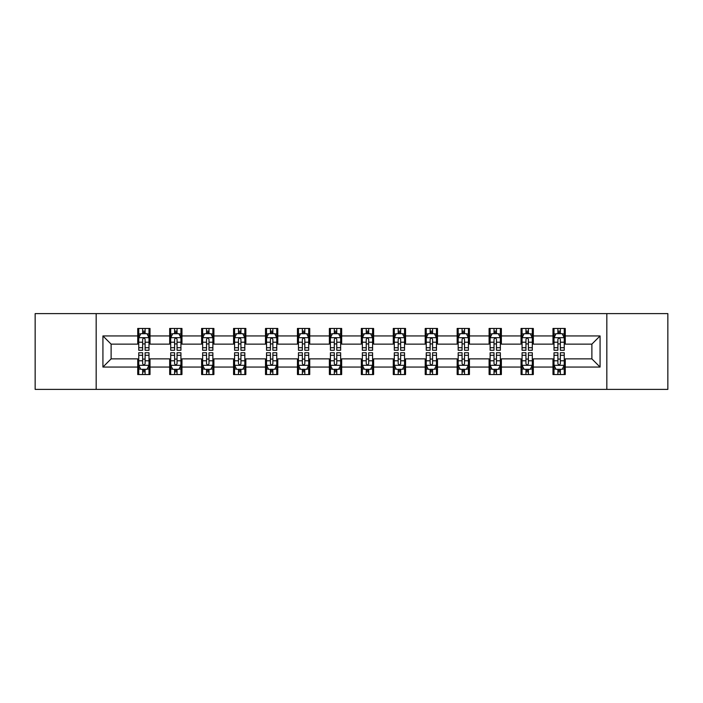 <?xml version="1.0" encoding="UTF-8"?>
<svg xmlns="http://www.w3.org/2000/svg" width="703" height="703" viewBox="0 0 703 703"><rect width="100%" height="100%" fill="white"/><g stroke="black" fill="none" stroke-linecap="round" stroke-linejoin="round"><path stroke-width="1.05" d="M606.83 389.383L667.85 389.383L667.85 313.617L606.83 313.617L606.83 389.383L96.17 389.383L96.17 313.617L35.15 313.617L35.15 389.383L96.17 389.383M606.83 313.617L96.17 313.617M565.265 335.937L565.265 328.468L552.98 328.468L552.98 335.937L533.322 335.937L533.322 328.468L521.037 328.468L521.037 335.937L501.38 335.937L501.38 328.468L489.095 328.468L489.095 335.937L469.437 335.937L469.437 328.468L457.152 328.468L457.152 335.937L437.494 335.937L437.494 328.468L425.21 328.468L425.21 335.937L405.552 335.937L405.552 328.468L393.267 328.468L393.267 335.937L373.618 335.937L373.618 328.468L361.324 328.468L361.324 335.937L341.676 335.937L341.676 328.468L329.382 328.468L329.382 335.937L309.733 335.937L309.733 328.468L297.448 328.468L297.448 335.937L277.79 335.937L277.79 328.468L265.506 328.468L265.506 335.937L245.848 335.937L245.848 328.468L233.563 328.468L233.563 335.937L213.905 335.937L213.905 328.468L201.62 328.468L201.62 335.937L181.963 335.937L181.963 328.468L169.678 328.468L169.678 335.937L150.02 335.937L150.02 328.468L137.735 328.468L137.735 335.937L102.928 335.937L102.928 367.063L111.118 358.873L137.735 358.873L137.735 374.532L150.02 374.532L150.02 358.873L169.678 358.873L169.678 374.532L181.963 374.532L181.963 358.873L201.62 358.873L201.62 374.532L213.905 374.532L213.905 358.873L233.563 358.873L233.563 374.532L245.848 374.532L245.848 358.873L265.506 358.873L265.506 374.532L277.79 374.532L277.79 358.873L297.448 358.873L297.448 374.532L309.733 374.532L309.733 358.873L329.382 358.873L329.382 374.532L341.676 374.532L341.676 358.873L361.324 358.873L361.324 374.532L373.618 374.532L373.618 358.873L393.267 358.873L393.267 374.532L405.552 374.532L405.552 358.873L425.21 358.873L425.21 374.532L437.494 374.532L437.494 358.873L457.152 358.873L457.152 374.532L469.437 374.532L469.437 358.873L489.095 358.873L489.095 374.532L501.38 374.532L501.38 358.873L521.037 358.873L521.037 374.532L533.322 374.532L533.322 358.873L552.98 358.873L552.98 374.532L565.265 374.532L565.265 358.873L591.882 358.873L591.882 344.127L565.265 344.127L565.265 335.937L600.072 335.937L600.072 367.063L565.265 367.063M552.98 367.063L533.322 367.063M521.037 367.063L501.38 367.063M489.095 367.063L469.437 367.063M457.152 367.063L437.494 367.063M425.21 367.063L405.552 367.063M393.267 367.063L373.618 367.063M361.324 367.063L341.676 367.063M329.382 367.063L309.733 367.063M297.448 367.063L277.79 367.063M265.506 367.063L245.848 367.063M233.563 367.063L213.905 367.063M201.62 367.063L181.963 367.063M169.678 367.063L150.02 367.063M137.735 367.063L102.928 367.063M552.98 335.937L552.98 344.127L533.322 344.127L533.322 335.937M521.037 335.937L521.037 344.127L501.38 344.127L501.38 335.937M489.095 335.937L489.095 344.127L469.437 344.127L469.437 335.937M457.152 335.937L457.152 344.127L437.494 344.127L437.494 335.937M425.21 335.937L425.21 344.127L405.552 344.127L405.552 335.937M393.267 335.937L393.267 344.127L373.618 344.127L373.618 335.937M361.324 335.937L361.324 344.127L341.676 344.127L341.676 335.937M329.382 335.937L329.382 344.127L309.733 344.127L309.733 335.937M297.448 335.937L297.448 344.127L277.79 344.127L277.79 335.937M265.506 335.937L265.506 344.127L245.848 344.127L245.848 335.937M233.563 335.937L233.563 344.127L213.905 344.127L213.905 335.937M201.62 335.937L201.62 344.127L181.963 344.127L181.963 335.937M169.678 335.937L169.678 344.127L150.02 344.127L150.02 335.937M137.735 335.937L137.735 344.127L111.118 344.127L102.928 335.937M111.118 344.127L111.118 358.873M600.072 367.063L591.882 358.873M591.882 344.127L600.072 335.937M137.735 333.582L138.755 333.582M142.647 333.582L145.108 333.582M148.992 333.582L150.02 333.582M137.735 343.925L138.755 343.925M142.647 343.925L145.108 343.925M148.992 343.925L150.02 343.925M137.735 359.075L138.755 359.075M142.647 359.075L145.108 359.075M148.992 359.075L150.02 359.075M137.735 369.418L138.755 369.418M142.647 369.418L145.108 369.418M148.992 369.418L150.02 369.418M169.678 359.075L170.697 359.075M174.59 359.075L177.051 359.075M180.935 359.075L181.963 359.075M169.678 369.418L170.697 369.418M174.59 369.418L177.051 369.418M180.935 369.418L181.963 369.418M169.678 333.582L170.697 333.582M174.59 333.582L177.051 333.582M180.935 333.582L181.963 333.582M169.678 343.925L170.697 343.925M174.59 343.925L177.051 343.925M180.935 343.925L181.963 343.925M201.62 359.075L202.64 359.075M206.533 359.075L208.993 359.075M212.877 359.075L213.905 359.075M201.62 369.418L202.64 369.418M206.533 369.418L208.993 369.418M212.877 369.418L213.905 369.418M201.62 333.582L202.64 333.582M206.533 333.582L208.993 333.582M212.877 333.582L213.905 333.582M201.62 343.925L202.64 343.925M206.533 343.925L208.993 343.925M212.877 343.925L213.905 343.925M233.563 359.075L234.582 359.075M238.475 359.075L240.927 359.075M244.82 359.075L245.848 359.075M233.563 369.418L234.582 369.418M238.475 369.418L240.927 369.418M244.82 369.418L245.848 369.418M233.563 333.582L234.582 333.582M238.475 333.582L240.927 333.582M244.82 333.582L245.848 333.582M233.563 343.925L234.582 343.925M238.475 343.925L240.927 343.925M244.82 343.925L245.848 343.925M265.506 359.075L266.525 359.075M270.418 359.075L272.869 359.075M276.762 359.075L277.79 359.075M265.506 369.418L266.525 369.418M270.418 369.418L272.869 369.418M276.762 369.418L277.79 369.418M265.506 333.582L266.525 333.582M270.418 333.582L272.869 333.582M276.762 333.582L277.79 333.582M265.506 343.925L266.525 343.925M270.418 343.925L272.869 343.925M276.762 343.925L277.79 343.925M297.448 359.075L298.467 359.075M302.36 359.075L304.812 359.075M308.705 359.075L309.733 359.075M297.448 369.418L298.467 369.418M302.36 369.418L304.812 369.418M308.705 369.418L309.733 369.418M297.448 333.582L298.467 333.582M302.36 333.582L304.812 333.582M308.705 333.582L309.733 333.582M297.448 343.925L298.467 343.925M302.36 343.925L304.812 343.925M308.705 343.925L309.733 343.925M329.382 359.075L330.41 359.075M334.303 359.075L336.755 359.075M340.647 359.075L341.676 359.075M329.382 369.418L330.41 369.418M334.303 369.418L336.755 369.418M340.647 369.418L341.676 369.418M329.382 333.582L330.41 333.582M334.303 333.582L336.755 333.582M340.647 333.582L341.676 333.582M329.382 343.925L330.41 343.925M334.303 343.925L336.755 343.925M340.647 343.925L341.676 343.925M361.324 359.075L362.353 359.075M366.245 359.075L368.697 359.075M372.59 359.075L373.618 359.075M361.324 369.418L362.353 369.418M366.245 369.418L368.697 369.418M372.59 369.418L373.618 369.418M361.324 333.582L362.353 333.582M366.245 333.582L368.697 333.582M372.59 333.582L373.618 333.582M361.324 343.925L362.353 343.925M366.245 343.925L368.697 343.925M372.59 343.925L373.618 343.925M393.267 359.075L394.295 359.075M398.188 359.075L400.64 359.075M404.533 359.075L405.552 359.075M393.267 369.418L394.295 369.418M398.188 369.418L400.64 369.418M404.533 369.418L405.552 369.418M393.267 333.582L394.295 333.582M398.188 333.582L400.64 333.582M404.533 333.582L405.552 333.582M393.267 343.925L394.295 343.925M398.188 343.925L400.64 343.925M404.533 343.925L405.552 343.925M425.21 359.075L426.238 359.075M430.131 359.075L432.582 359.075M436.475 359.075L437.494 359.075M425.21 369.418L426.238 369.418M430.131 369.418L432.582 369.418M436.475 369.418L437.494 369.418M425.21 333.582L426.238 333.582M430.131 333.582L432.582 333.582M436.475 333.582L437.494 333.582M425.21 343.925L426.238 343.925M430.131 343.925L432.582 343.925M436.475 343.925L437.494 343.925M457.152 359.075L458.18 359.075M462.073 359.075L464.525 359.075M468.418 359.075L469.437 359.075M457.152 369.418L458.18 369.418M462.073 369.418L464.525 369.418M468.418 369.418L469.437 369.418M457.152 333.582L458.18 333.582M462.073 333.582L464.525 333.582M468.418 333.582L469.437 333.582M457.152 343.925L458.18 343.925M462.073 343.925L464.525 343.925M468.418 343.925L469.437 343.925M489.095 359.075L490.123 359.075M494.007 359.075L496.467 359.075M500.36 359.075L501.38 359.075M489.095 369.418L490.123 369.418M494.007 369.418L496.467 369.418M500.36 369.418L501.38 369.418M489.095 333.582L490.123 333.582M494.007 333.582L496.467 333.582M500.36 333.582L501.38 333.582M489.095 343.925L490.123 343.925M494.007 343.925L496.467 343.925M500.36 343.925L501.38 343.925M521.037 359.075L522.065 359.075M525.949 359.075L528.41 359.075M532.303 359.075L533.322 359.075M521.037 369.418L522.065 369.418M525.949 369.418L528.41 369.418M532.303 369.418L533.322 369.418M521.037 333.582L522.065 333.582M525.949 333.582L528.41 333.582M532.303 333.582L533.322 333.582M521.037 343.925L522.065 343.925M525.949 343.925L528.41 343.925M532.303 343.925L533.322 343.925M552.98 359.075L554.008 359.075M557.892 359.075L560.353 359.075M564.245 359.075L565.265 359.075M552.98 369.418L554.008 369.418M557.892 369.418L560.353 369.418M564.245 369.418L565.265 369.418M552.98 333.582L554.008 333.582M557.892 333.582L560.353 333.582M564.245 333.582L565.265 333.582M552.98 343.925L554.008 343.925M557.892 343.925L560.353 343.925M564.245 343.925L565.265 343.925M145.108 331.131L142.647 331.131M148.992 347.704L145.108 347.704L145.108 350.27L148.992 350.27L148.992 337.783L146.945 333.688L140.802 333.688L138.755 337.783L138.755 350.27L142.647 350.27L142.647 347.704L138.755 347.704M138.755 337.783L138.755 328.468M148.992 337.783L148.992 328.468M142.647 333.688L142.647 328.468M145.108 328.468L145.108 333.688M145.108 347.704L145.108 339.321C144.291 337.739 143.465 337.739 142.647 339.321L142.647 347.704M142.647 371.869L145.108 371.869M138.755 355.296L142.647 355.296L142.647 352.73L138.755 352.73L138.755 365.217L140.802 369.312L146.945 369.312L148.992 365.217L148.992 352.73L145.108 352.73L145.108 355.296L148.992 355.296M148.992 365.217L148.992 374.532M138.755 365.217L138.755 374.532M145.108 369.312L145.108 374.532M142.647 374.532L142.647 369.312M142.647 355.296L142.647 363.679C143.465 365.261 144.282 365.261 145.108 363.679L145.108 355.296M177.051 331.131L174.59 331.131M180.935 347.704L177.051 347.704L177.051 350.27L180.935 350.27L180.935 337.783L178.887 333.688L172.745 333.688L170.697 337.783L170.697 350.27L174.59 350.27L174.59 347.704L170.697 347.704M170.697 337.783L170.697 328.468M180.935 337.783L180.935 328.468M174.59 333.688L174.59 328.468M177.051 328.468L177.051 333.688M177.051 347.704L177.051 339.321C176.225 337.739 175.407 337.739 174.59 339.321L174.59 347.704M208.993 331.131L206.533 331.131M212.877 347.704L208.993 347.704L208.993 350.27L212.877 350.27L212.877 337.783L210.83 333.688L204.687 333.688L202.64 337.783L202.64 350.27L206.533 350.27L206.533 347.704L202.64 347.704M202.64 337.783L202.64 328.468M212.877 337.783L212.877 328.468M206.533 333.688L206.533 328.468M208.993 328.468L208.993 333.688M208.993 347.704L208.993 339.321C208.167 337.739 207.35 337.739 206.533 339.321L206.533 347.704M174.59 371.869L177.051 371.869M170.697 355.296L174.59 355.296L174.59 352.73L170.697 352.73L170.697 365.217L172.745 369.312L178.887 369.312L180.935 365.217L180.935 352.73L177.051 352.73L177.051 355.296L180.935 355.296M180.935 365.217L180.935 374.532M170.697 365.217L170.697 374.532M177.051 369.312L177.051 374.532M174.59 374.532L174.59 369.312M174.59 355.296L174.59 363.679C175.407 365.261 176.225 365.261 177.051 363.679L177.051 355.296M206.533 371.869L208.993 371.869M202.64 355.296L206.533 355.296L206.533 352.73L202.64 352.73L202.64 365.217L204.687 369.312L210.83 369.312L212.877 365.217L212.877 352.73L208.993 352.73L208.993 355.296L212.877 355.296M212.877 365.217L212.877 374.532M202.64 365.217L202.64 374.532M208.993 369.312L208.993 374.532M206.533 374.532L206.533 369.312M206.533 355.296L206.533 363.679C207.35 365.261 208.167 365.261 208.993 363.679L208.993 355.296M240.927 331.131L238.475 331.131M244.82 347.704L240.927 347.704L240.927 350.27L244.82 350.27L244.82 337.783L242.772 333.688L236.63 333.688L234.582 337.783L234.582 350.27L238.475 350.27L238.475 347.704L234.582 347.704M234.582 337.783L234.582 328.468M244.82 337.783L244.82 328.468M238.475 333.688L238.475 328.468M240.927 328.468L240.927 333.688M240.927 347.704L240.927 339.321C240.11 337.739 239.292 337.739 238.475 339.321L238.475 347.704M272.869 331.131L270.418 331.131M276.762 347.704L272.869 347.704L272.869 350.27L276.762 350.27L276.762 337.783L274.715 333.688L268.572 333.688L266.525 337.783L266.525 350.27L270.418 350.27L270.418 347.704L266.525 347.704M266.525 337.783L266.525 328.468M276.762 337.783L276.762 328.468M270.418 333.688L270.418 328.468M272.869 328.468L272.869 333.688M272.869 347.704L272.869 339.321C272.052 337.739 271.235 337.739 270.418 339.321L270.418 347.704M304.812 331.131L302.36 331.131M308.705 347.704L304.812 347.704L304.812 350.27L308.705 350.27L308.705 337.783L306.657 333.688L300.515 333.688L298.467 337.783L298.467 350.27L302.36 350.27L302.36 347.704L298.467 347.704M298.467 337.783L298.467 328.468M308.705 337.783L308.705 328.468M302.36 333.688L302.36 328.468M304.812 328.468L304.812 333.688M304.812 347.704L304.812 339.321C303.995 337.739 303.178 337.739 302.36 339.321L302.36 347.704M238.475 371.869L240.927 371.869M234.582 355.296L238.475 355.296L238.475 352.73L234.582 352.73L234.582 365.217L236.63 369.312L242.772 369.312L244.82 365.217L244.82 352.73L240.927 352.73L240.927 355.296L244.82 355.296M244.82 365.217L244.82 374.532M234.582 365.217L234.582 374.532M240.927 369.312L240.927 374.532M238.475 374.532L238.475 369.312M238.475 355.296L238.475 363.679C239.292 365.261 240.11 365.261 240.927 363.679L240.927 355.296M270.418 371.869L272.869 371.869M266.525 355.296L270.418 355.296L270.418 352.73L266.525 352.73L266.525 365.217L268.572 369.312L274.715 369.312L276.762 365.217L276.762 352.73L272.869 352.73L272.869 355.296L276.762 355.296M276.762 365.217L276.762 374.532M266.525 365.217L266.525 374.532M272.869 369.312L272.869 374.532M270.418 374.532L270.418 369.312M270.418 355.296L270.418 363.679C271.235 365.261 272.052 365.261 272.869 363.679L272.869 355.296M302.36 371.869L304.812 371.869M298.467 355.296L302.36 355.296L302.36 352.73L298.467 352.73L298.467 365.217L300.515 369.312L306.657 369.312L308.705 365.217L308.705 352.73L304.812 352.73L304.812 355.296L308.705 355.296M308.705 365.217L308.705 374.532M298.467 365.217L298.467 374.532M304.812 369.312L304.812 374.532M302.36 374.532L302.36 369.312M302.36 355.296L302.36 363.679C303.178 365.261 303.995 365.261 304.812 363.679L304.812 355.296M336.755 331.131L334.303 331.131M340.647 347.704L336.755 347.704L336.755 350.27L340.647 350.27L340.647 337.783L338.6 333.688L332.457 333.688L330.41 337.783L330.41 350.27L334.303 350.27L334.303 347.704L330.41 347.704M330.41 337.783L330.41 328.468M340.647 337.783L340.647 328.468M334.303 333.688L334.303 328.468M336.755 328.468L336.755 333.688M336.755 347.704L336.755 339.321C335.937 337.739 335.12 337.739 334.303 339.321L334.303 347.704M334.303 371.869L336.755 371.869M330.41 355.296L334.303 355.296L334.303 352.73L330.41 352.73L330.41 365.217L332.457 369.312L338.6 369.312L340.647 365.217L340.647 352.73L336.755 352.73L336.755 355.296L340.647 355.296M340.647 365.217L340.647 374.532M330.41 365.217L330.41 374.532M336.755 369.312L336.755 374.532M334.303 374.532L334.303 369.312M334.303 355.296L334.303 363.679C335.12 365.261 335.937 365.261 336.755 363.679L336.755 355.296M368.697 331.131L366.245 331.131M372.59 347.704L368.697 347.704L368.697 350.27L372.59 350.27L372.59 337.783L370.543 333.688L364.4 333.688L362.353 337.783L362.353 350.27L366.245 350.27L366.245 347.704L362.353 347.704M362.353 337.783L362.353 328.468M372.59 337.783L372.59 328.468M366.245 333.688L366.245 328.468M368.697 328.468L368.697 333.688M368.697 347.704L368.697 339.321C367.88 337.739 367.063 337.739 366.245 339.321L366.245 347.704M366.245 371.869L368.697 371.869M362.353 355.296L366.245 355.296L366.245 352.73L362.353 352.73L362.353 365.217L364.4 369.312L370.543 369.312L372.59 365.217L372.59 352.73L368.697 352.73L368.697 355.296L372.59 355.296M372.59 365.217L372.59 374.532M362.353 365.217L362.353 374.532M368.697 369.312L368.697 374.532M366.245 374.532L366.245 369.312M366.245 355.296L366.245 363.679C367.063 365.261 367.88 365.261 368.697 363.679L368.697 355.296M400.64 331.131L398.188 331.131M404.533 347.704L400.64 347.704L400.64 350.27L404.533 350.27L404.533 337.783L402.485 333.688L396.343 333.688L394.295 337.783L394.295 350.27L398.188 350.27L398.188 347.704L394.295 347.704M394.295 337.783L394.295 328.468M404.533 337.783L404.533 328.468M398.188 333.688L398.188 328.468M400.64 328.468L400.64 333.688M400.64 347.704L400.64 339.321C399.822 337.739 399.005 337.739 398.188 339.321L398.188 347.704M398.188 371.869L400.64 371.869M394.295 355.296L398.188 355.296L398.188 352.73L394.295 352.73L394.295 365.217L396.343 369.312L402.485 369.312L404.533 365.217L404.533 352.73L400.64 352.73L400.64 355.296L404.533 355.296M404.533 365.217L404.533 374.532M394.295 365.217L394.295 374.532M400.64 369.312L400.64 374.532M398.188 374.532L398.188 369.312M398.188 355.296L398.188 363.679C399.005 365.261 399.822 365.261 400.64 363.679L400.64 355.296M432.582 331.131L430.131 331.131M436.475 347.704L432.582 347.704L432.582 350.27L436.475 350.27L436.475 337.783L434.428 333.688L428.285 333.688L426.238 337.783L426.238 350.27L430.131 350.27L430.131 347.704L426.238 347.704M426.238 337.783L426.238 328.468M436.475 337.783L436.475 328.468M430.131 333.688L430.131 328.468M432.582 328.468L432.582 333.688M432.582 347.704L432.582 339.321C431.765 337.739 430.948 337.739 430.131 339.321L430.131 347.704M430.131 371.869L432.582 371.869M426.238 355.296L430.131 355.296L430.131 352.73L426.238 352.73L426.238 365.217L428.285 369.312L434.428 369.312L436.475 365.217L436.475 352.73L432.582 352.73L432.582 355.296L436.475 355.296M436.475 365.217L436.475 374.532M426.238 365.217L426.238 374.532M432.582 369.312L432.582 374.532M430.131 374.532L430.131 369.312M430.131 355.296L430.131 363.679C430.948 365.261 431.765 365.261 432.582 363.679L432.582 355.296M464.525 331.131L462.073 331.131M468.418 347.704L464.525 347.704L464.525 350.27L468.418 350.27L468.418 337.783L466.37 333.688L460.228 333.688L458.18 337.783L458.18 350.27L462.073 350.27L462.073 347.704L458.18 347.704M458.18 337.783L458.18 328.468M468.418 337.783L468.418 328.468M462.073 333.688L462.073 328.468M464.525 328.468L464.525 333.688M464.525 347.704L464.525 339.321C463.708 337.739 462.89 337.739 462.073 339.321L462.073 347.704M462.073 371.869L464.525 371.869M458.18 355.296L462.073 355.296L462.073 352.73L458.18 352.73L458.18 365.217L460.228 369.312L466.37 369.312L468.418 365.217L468.418 352.73L464.525 352.73L464.525 355.296L468.418 355.296M468.418 365.217L468.418 374.532M458.18 365.217L458.18 374.532M464.525 369.312L464.525 374.532M462.073 374.532L462.073 369.312M462.073 355.296L462.073 363.679C462.89 365.261 463.708 365.261 464.525 363.679L464.525 355.296M496.467 331.131L494.007 331.131M500.36 347.704L496.467 347.704L496.467 350.27L500.36 350.27L500.36 337.783L498.313 333.688L492.17 333.688L490.123 337.783L490.123 350.27L494.007 350.27L494.007 347.704L490.123 347.704M490.123 337.783L490.123 328.468M500.36 337.783L500.36 328.468M494.007 333.688L494.007 328.468M496.467 328.468L496.467 333.688M496.467 347.704L496.467 339.321C495.65 337.739 494.833 337.739 494.007 339.321L494.007 347.704M494.007 371.869L496.467 371.869M490.123 355.296L494.007 355.296L494.007 352.73L490.123 352.73L490.123 365.217L492.17 369.312L498.313 369.312L500.36 365.217L500.36 352.73L496.467 352.73L496.467 355.296L500.36 355.296M500.36 365.217L500.36 374.532M490.123 365.217L490.123 374.532M496.467 369.312L496.467 374.532M494.007 374.532L494.007 369.312M494.007 355.296L494.007 363.679C494.833 365.261 495.65 365.261 496.467 363.679L496.467 355.296M528.41 331.131L525.949 331.131M532.303 347.704L528.41 347.704L528.41 350.27L532.303 350.27L532.303 337.783L530.255 333.688L524.113 333.688L522.065 337.783L522.065 350.27L525.949 350.27L525.949 347.704L522.065 347.704M522.065 337.783L522.065 328.468M532.303 337.783L532.303 328.468M525.949 333.688L525.949 328.468M528.41 328.468L528.41 333.688M528.41 347.704L528.41 339.321C527.593 337.739 526.775 337.739 525.949 339.321L525.949 347.704M525.949 371.869L528.41 371.869M522.065 355.296L525.949 355.296L525.949 352.73L522.065 352.73L522.065 365.217L524.113 369.312L530.255 369.312L532.303 365.217L532.303 352.73L528.41 352.73L528.41 355.296L532.303 355.296M532.303 365.217L532.303 374.532M522.065 365.217L522.065 374.532M528.41 369.312L528.41 374.532M525.949 374.532L525.949 369.312M525.949 355.296L525.949 363.679C526.775 365.261 527.593 365.261 528.41 363.679L528.41 355.296M560.353 331.131L557.892 331.131M564.245 347.704L560.353 347.704L560.353 350.27L564.245 350.27L564.245 337.783L562.198 333.688L556.055 333.688L554.008 337.783L554.008 350.27L557.892 350.27L557.892 347.704L554.008 347.704M554.008 337.783L554.008 328.468M564.245 337.783L564.245 328.468M557.892 333.688L557.892 328.468M560.353 328.468L560.353 333.688M560.353 347.704L560.353 339.321C559.535 337.739 558.718 337.739 557.892 339.321L557.892 347.704M557.892 371.869L560.353 371.869M554.008 355.296L557.892 355.296L557.892 352.73L554.008 352.73L554.008 365.217L556.055 369.312L562.198 369.312L564.245 365.217L564.245 352.73L560.353 352.73L560.353 355.296L564.245 355.296M564.245 365.217L564.245 374.532M554.008 365.217L554.008 374.532M560.353 369.312L560.353 374.532M557.892 374.532L557.892 369.312M557.892 355.296L557.892 363.679C558.709 365.261 559.535 365.261 560.353 363.679L560.353 355.296M148.948 337.677L138.807 337.677M138.755 333.934L140.679 333.934M147.068 333.934L148.992 333.934M142.647 342.212L138.755 342.212M148.992 342.212L145.108 342.212M145.108 332.431L142.647 332.431M138.807 365.323L148.948 365.323M148.992 369.066L147.068 369.066M140.679 369.066L138.755 369.066M145.108 360.788L148.992 360.788M138.755 360.788L142.647 360.788M142.647 370.569L145.108 370.569M180.882 337.677L170.75 337.677M170.697 333.934L172.622 333.934M179.01 333.934L180.935 333.934M174.59 342.212L170.697 342.212M180.935 342.212L177.051 342.212M177.051 332.431L174.59 332.431M212.824 337.677L202.692 337.677M202.64 333.934L204.564 333.934M210.953 333.934L212.877 333.934M206.533 342.212L202.64 342.212M212.877 342.212L208.993 342.212M208.993 332.431L206.533 332.431M170.75 365.323L180.882 365.323M180.935 369.066L179.01 369.066M172.622 369.066L170.697 369.066M177.051 360.788L180.935 360.788M170.697 360.788L174.59 360.788M174.59 370.569L177.051 370.569M202.692 365.323L212.824 365.323M212.877 369.066L210.953 369.066M204.564 369.066L202.64 369.066M208.993 360.788L212.877 360.788M202.64 360.788L206.533 360.788M206.533 370.569L208.993 370.569M244.767 337.677L234.635 337.677M234.582 333.934L236.507 333.934M242.895 333.934L244.82 333.934M238.475 342.212L234.582 342.212M244.82 342.212L240.927 342.212M240.927 332.431L238.475 332.431M276.71 337.677L266.578 337.677M266.525 333.934L268.449 333.934M274.838 333.934L276.762 333.934M270.418 342.212L266.525 342.212M276.762 342.212L272.869 342.212M272.869 332.431L270.418 332.431M308.652 337.677L298.52 337.677M298.467 333.934L300.392 333.934M306.78 333.934L308.705 333.934M302.36 342.212L298.467 342.212M308.705 342.212L304.812 342.212M304.812 332.431L302.36 332.431M234.635 365.323L244.767 365.323M244.82 369.066L242.895 369.066M236.507 369.066L234.582 369.066M240.927 360.788L244.82 360.788M234.582 360.788L238.475 360.788M238.475 370.569L240.927 370.569M266.578 365.323L276.71 365.323M276.762 369.066L274.838 369.066M268.449 369.066L266.525 369.066M272.869 360.788L276.762 360.788M266.525 360.788L270.418 360.788M270.418 370.569L272.869 370.569M298.52 365.323L308.652 365.323M308.705 369.066L306.78 369.066M300.392 369.066L298.467 369.066M304.812 360.788L308.705 360.788M298.467 360.788L302.36 360.788M302.36 370.569L304.812 370.569M340.595 337.677L330.463 337.677M330.41 333.934L332.334 333.934M338.723 333.934L340.647 333.934M334.303 342.212L330.41 342.212M340.647 342.212L336.755 342.212M336.755 332.431L334.303 332.431M330.463 365.323L340.595 365.323M340.647 369.066L338.723 369.066M332.334 369.066L330.41 369.066M336.755 360.788L340.647 360.788M330.41 360.788L334.303 360.788M334.303 370.569L336.755 370.569M372.537 337.677L362.405 337.677M362.353 333.934L364.277 333.934M370.666 333.934L372.59 333.934M366.245 342.212L362.353 342.212M372.59 342.212L368.697 342.212M368.697 332.431L366.245 332.431M362.405 365.323L372.537 365.323M372.59 369.066L370.666 369.066M364.277 369.066L362.353 369.066M368.697 360.788L372.59 360.788M362.353 360.788L366.245 360.788M366.245 370.569L368.697 370.569M404.48 337.677L394.348 337.677M394.295 333.934L396.22 333.934M402.608 333.934L404.533 333.934M398.188 342.212L394.295 342.212M404.533 342.212L400.64 342.212M400.64 332.431L398.188 332.431M394.348 365.323L404.48 365.323M404.533 369.066L402.608 369.066M396.22 369.066L394.295 369.066M400.64 360.788L404.533 360.788M394.295 360.788L398.188 360.788M398.188 370.569L400.64 370.569M436.422 337.677L426.29 337.677M426.238 333.934L428.162 333.934M434.551 333.934L436.475 333.934M430.131 342.212L426.238 342.212M436.475 342.212L432.582 342.212M432.582 332.431L430.131 332.431M426.29 365.323L436.422 365.323M436.475 369.066L434.551 369.066M428.162 369.066L426.238 369.066M432.582 360.788L436.475 360.788M426.238 360.788L430.131 360.788M430.131 370.569L432.582 370.569M468.365 337.677L458.233 337.677M458.18 333.934L460.105 333.934M466.493 333.934L468.418 333.934M462.073 342.212L458.18 342.212M468.418 342.212L464.525 342.212M464.525 332.431L462.073 332.431M458.233 365.323L468.365 365.323M468.418 369.066L466.493 369.066M460.105 369.066L458.18 369.066M464.525 360.788L468.418 360.788M458.18 360.788L462.073 360.788M462.073 370.569L464.525 370.569M500.308 337.677L490.176 337.677M490.123 333.934L492.047 333.934M498.436 333.934L500.36 333.934M494.007 342.212L490.123 342.212M500.36 342.212L496.467 342.212M496.467 332.431L494.007 332.431M490.176 365.323L500.308 365.323M500.36 369.066L498.436 369.066M492.047 369.066L490.123 369.066M496.467 360.788L500.36 360.788M490.123 360.788L494.007 360.788M494.007 370.569L496.467 370.569M532.25 337.677L522.118 337.677M522.065 333.934L523.99 333.934M530.378 333.934L532.303 333.934M525.949 342.212L522.065 342.212M532.303 342.212L528.41 342.212M528.41 332.431L525.949 332.431M522.118 365.323L532.25 365.323M532.303 369.066L530.378 369.066M523.99 369.066L522.065 369.066M528.41 360.788L532.303 360.788M522.065 360.788L525.949 360.788M525.949 370.569L528.41 370.569M564.193 337.677L554.052 337.677M554.008 333.934L555.932 333.934M562.321 333.934L564.245 333.934M557.892 342.212L554.008 342.212M564.245 342.212L560.353 342.212M560.353 332.431L557.892 332.431M554.052 365.323L564.193 365.323M564.245 369.066L562.321 369.066M555.932 369.066L554.008 369.066M560.353 360.788L564.245 360.788M554.008 360.788L557.892 360.788M557.892 370.569L560.353 370.569"/></g></svg>
